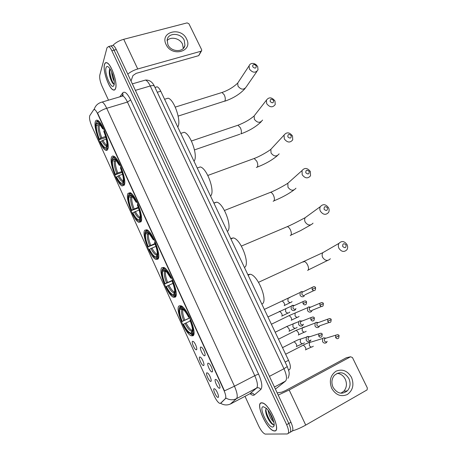<?xml version="1.0" encoding="UTF-8"?>
<svg xmlns="http://www.w3.org/2000/svg" width="457" height="457" viewBox="0 0 457 457"><rect width="100%" height="100%" fill="white"/><g stroke="black" fill="none" stroke-linecap="round" stroke-linejoin="round"><path stroke-width="0.69" d="M124.235 185.165C127.063 180.738 118.809 157.854 113.753 156.214C112.708 155.757 111.959 156.094 111.514 157.231C109.063 162.429 117.141 184.251 122.122 185.953L124.235 185.165M175.225 297.147C179.567 294.805 169.724 269.264 163.766 267.448L161.812 267.693C157.922 270.927 167.542 295.336 173.454 297.256L175.225 297.147M157.922 259.159C161.721 256.057 152.484 231.516 146.834 229.757L144.749 230.225C141.379 234.173 150.41 257.605 155.997 259.456L157.922 259.159M140.933 221.834C144.223 218.04 135.512 194.385 130.165 192.683L127.989 193.408C125.092 198.007 133.615 220.588 138.894 222.359L140.933 221.834M107.829 149.131C110.228 144.121 102.362 121.916 97.587 120.34C96.49 119.854 95.736 120.3 95.324 121.676C93.279 127.429 100.974 148.582 105.67 150.21C106.67 150.656 107.389 150.296 107.829 149.131M192.837 335.826C197.772 334.313 187.239 307.635 180.955 305.773L179.178 305.842C174.728 308.286 185.016 333.799 191.26 335.792L192.837 335.826M208.106 363.138L208.958 363.441C211.008 364.909 213.539 371.73 212.105 371.918L212.065 371.929C210.409 372.472 206.381 363.515 208.106 363.138M200.754 347.017L201.628 347.309C203.628 348.748 206.09 355.449 204.73 355.735L204.65 355.757C203.017 356.277 199.115 347.514 200.754 347.017M215.51 379.379L216.338 379.693C218.44 381.189 221.045 388.142 219.543 388.227L219.537 388.227C217.858 388.787 213.699 379.636 215.51 379.379M206.907 372.781L207.689 373.066C209.683 374.483 212.231 381.264 210.826 381.389L210.797 381.395C209.209 381.926 205.222 373.078 206.907 372.781M199.72 356.98L200.526 357.248C202.474 358.642 204.953 365.297 203.605 365.52L203.548 365.537C201.983 366.051 198.115 357.385 199.72 356.98M192.586 341.288L193.414 341.545C195.31 342.91 197.721 349.451 196.447 349.771L196.356 349.794C194.813 350.291 191.06 341.807 192.586 341.288M214.15 388.701L214.904 388.998C216.938 390.427 219.56 397.31 218.103 397.373L218.092 397.373C216.469 397.881 212.379 388.878 214.15 388.701M220.571 403.257L219.646 403.354C217.96 402.457 216.172 400.035 214.299 396.088L91.783 126.206C89.743 121.265 89.081 117.735 89.795 115.615L93.651 109.806L94.622 109.571C95.542 110.063 96.553 111.485 97.649 113.839L223.89 390.209C225.741 394.511 226.244 397.299 225.404 398.573L220.565 403.263M155.763 87.167L157.139 86.807C158.333 87.27 159.539 88.738 160.755 91.217L288.527 360.31C290.532 364.886 290.892 367.942 289.601 369.479L288.653 370.267M274.543 430.991C281.466 431.688 269.681 404.262 262.501 402.908L261.467 402.806C255.035 402.965 266.562 429.363 273.754 430.877L274.543 430.991M115.598 88.464C117.786 83.105 111.308 63.94 106.864 62.74C105.71 62.312 104.916 62.895 104.47 64.483C102.551 70.401 108.932 88.738 113.296 89.96C114.364 90.36 115.13 89.863 115.598 88.464M288.253 433.379L289.35 432.75C291.366 432.168 291.183 429.077 288.801 423.468L114.061 50.156C112.942 47.814 111.868 46.403 110.84 45.94L109.594 46.266M100.631 102.482L102.185 102.037C103.579 102.751 105.087 104.836 106.715 108.286C103.036 109.446 99.992 111.051 97.592 113.096L224.484 390.861L234.452 386.211C237.2 392.592 237.903 396.727 236.56 398.618C233.041 400.321 229.511 400.143 225.969 398.081L220.96 403.051M245.009 396.322L258.616 425.844C260.85 430.408 263.032 433.156 265.157 434.087L287.225 433.967C289.224 433.396 289.035 430.3 286.648 424.684L111.851 50.744C110.725 48.391 109.657 46.985 108.635 46.517L107.007 47.728L99.803 75.079C99.363 77.93 100.1 81.609 102.014 86.116L108.498 100.174M109.48 69.658L109.874 72.315L109.48 69.658M290.384 432.162L291.469 431.539C293.497 430.951 293.32 427.855 290.943 422.257L116.272 49.573C115.147 47.231 114.073 45.826 113.039 45.363L111.788 45.694M289.35 432.75C291.366 432.168 291.183 429.077 288.801 423.468L114.061 50.156C112.942 47.814 111.868 46.403 110.84 45.94L108.635 46.517M261.53 402.948C255.166 403.103 266.574 429.232 273.692 430.734L274.474 430.842C281.323 431.528 269.664 404.388 262.558 403.051L261.53 402.948M273.84 422.119C270.967 419.572 269.042 415.607 268.053 410.226M273.417 420.52L272.543 419.372L269.184 411.768M272.715 427.044L273.669 426.541C275.771 424.347 270.99 412.465 266.345 408.335L263.272 406.707C258.279 406.793 267.916 427.626 272.715 427.044M266.322 408.312L265.563 410.432C265.825 414.031 267.242 417.732 269.824 421.548C271.235 423.49 272.412 424.542 273.366 424.702L274.04 424.53M273.652 424.702C270.755 423.325 265.848 413.911 265.848 408.895M272.298 424.222L270.264 421.822C267.853 418.258 266.282 414.47 265.563 410.46M273.029 419.337L269.796 412.711M351.496 377.351C354.289 384.663 352.901 390.381 347.343 394.505C341.002 397.144 335.798 395.099 331.719 388.364C328.966 380.921 330.411 375.197 336.049 371.193C342.35 368.685 347.497 370.741 351.496 377.351M333.079 387.342C337.232 393.688 342.002 394.842 347.394 390.809C350.353 387.296 350.845 383.212 348.874 378.55C344.589 372.095 339.734 371.05 334.318 375.414C331.605 378.876 331.194 382.852 333.079 387.342M337.095 373.352C340.654 373.66 343.378 375.597 345.258 379.161C347.2 383.771 346.703 387.816 343.767 391.289L340.859 393.214M292.583 430.82C296.542 429.689 300.923 427.775 305.727 425.09L367.097 389.884L367.337 387.942L352.45 357.545L350.548 356.774L346.292 357.757L285.505 390.581L281.695 392.18L277.182 392.9M278.204 395.082L289.167 389.981L350.548 356.774M104.527 64.603C102.625 70.464 108.937 88.612 113.262 89.823C114.319 90.218 115.078 89.726 115.541 88.344C117.706 83.031 111.297 64.071 106.898 62.883C105.756 62.46 104.967 63.032 104.527 64.603M114.216 81.249C112.776 78.73 111.919 75.628 111.651 71.938M113.587 77.69L113.005 75.576M109.983 68.83L109.434 69.801C108.915 73.743 109.789 77.884 112.056 82.231C112.913 83.637 113.639 84.277 114.221 84.168M114.044 85.111C115.29 81.832 112.256 71.024 109.114 67.676C107.589 66.037 106.555 66.076 106.013 67.802C104.322 72.846 110.805 88.795 113.45 86.105L114.044 85.111M114.101 84.185C111.959 82.226 109.172 73.486 109.886 68.921M113.205 83.734L112.599 82.82C110.525 78.958 109.457 74.68 109.389 69.978M346.052 244.941C343.71 242.993 342.59 243.501 342.704 246.466C345.058 248.419 346.172 247.911 346.052 244.941M338.934 248.334C338.106 246.523 338.123 244.861 338.997 243.335C341.722 240.599 344.401 241.033 347.034 244.638C347.886 246.477 347.851 248.168 346.937 249.711C344.212 252.384 341.545 251.921 338.934 248.334M189.952 317.923L181.857 321.625C179.133 314.793 178.361 310.149 179.544 307.698L179.83 306.893L180.469 306.607M261.827 304.082L261.947 304.025C268.493 301.757 258.136 275.348 250.259 274.246L247.843 274.628M181.383 305.984L180.555 306.356L180.269 307.167C182.572 307.041 185.468 310.326 188.964 317.021L189.415 316.798M182.943 307.167L180.555 306.356M190.729 319.683L190.283 319.906C193.105 327.063 193.842 331.759 192.494 334.004L193.3 334.318L194.008 332.182M193.3 334.318L193.871 334.05M179.544 307.698L180.132 308.995C179.104 311.206 179.79 315.341 182.189 321.408L181.857 321.625M188.964 317.021L188.604 317.255C187.056 314.182 185.496 311.817 183.92 310.154C182.669 308.869 181.646 308.309 180.863 308.469L180.269 307.167M192.494 334.004L191.894 332.685C193.054 330.639 192.397 326.452 189.918 320.134L190.283 319.906M182.189 321.408L189.895 317.804M183.348 309.6L181.949 309.726L180.132 308.995M189.478 316.924L188.604 317.255M180.863 308.469L182.983 309.292M192.431 331.091L191.894 332.685M193.859 334.113L192.511 334.747L188.518 332.622C186.679 330.697 184.879 327.96 183.114 324.401L183.451 324.19C186.416 329.92 188.97 332.896 191.112 333.113L191.712 334.427M191.032 334.37L192.511 334.747M190.266 320.985L183.451 324.19M191.112 333.113L192.443 330.417M327.458 207.866C325.133 205.924 324.013 206.398 324.099 209.283C326.429 211.225 327.555 210.757 327.458 207.866M320.403 211.22C319.643 209.592 319.62 208.066 320.334 206.65C323.025 203.713 325.761 204.09 328.543 207.781C329.32 209.437 329.331 210.985 328.583 212.419C325.887 215.293 323.156 214.893 320.403 211.22M176.196 293.788L175.654 295.599L174.854 295.273C176.019 292.674 175.202 287.824 172.398 280.724L164.743 283.951C162.041 277.176 161.195 272.389 162.201 269.601L162.955 268.625M244.438 267.454L244.546 267.379C250.447 264.369 240.845 239.045 233.35 237.908L230.688 238.503M165.731 268.876L164.611 268.179L163.143 268.133L162.846 268.916C164.954 268.402 167.702 271.395 171.107 277.89L171.552 277.656M175.654 295.599L176.065 295.422M162.201 269.601L162.783 270.875C161.909 273.383 162.663 277.65 165.04 283.666L164.743 283.951M171.107 277.89L170.787 278.199L166.565 271.761C165.251 270.395 164.206 269.876 163.435 270.196L162.846 268.916M174.854 295.273L174.266 293.977C175.265 291.617 174.534 287.299 172.072 281.026L172.398 280.724M165.04 283.666L172.706 280.192M166.228 271.418L164.589 271.624L162.783 270.875M171.701 277.976L170.787 278.199M163.435 270.196L165.84 271.058M174.608 293.023L174.266 293.977M175.996 295.719L174.951 296.176L173.666 296.067L174.951 296.176M173.226 295.845L173.666 296.067M172.963 283.34L165.982 286.682C167.588 289.921 169.21 292.411 170.861 294.159C172.209 295.548 173.306 296.113 174.151 295.856L173.563 294.565L174.717 292.08M166.285 286.402C169.17 291.972 171.598 294.696 173.563 294.565M309.195 171.432C306.881 169.501 305.756 169.941 305.813 172.752C308.132 174.688 309.258 174.248 309.195 171.432M302.191 174.751L302.026 170.57C304.676 167.473 307.452 167.805 310.372 171.558L310.514 175.808C307.858 178.841 305.082 178.493 302.191 174.751M155.123 244.067L147.925 246.934C145.246 240.211 144.326 235.292 145.166 232.173L146.091 230.562M227.34 231.453L227.443 231.362C232.744 227.672 223.804 203.302 216.687 202.143L213.825 202.988M148.776 231.208L147.668 230.499L146.034 230.585M155.266 242.016L154.843 242.25C157.625 249.299 158.516 254.292 157.528 257.234L158.328 257.565L158.716 256.137M154.009 239.228L153.569 239.474C150.302 233.236 147.708 230.517 145.783 231.305L146.103 230.534M145.166 232.173L145.732 233.43C145.012 236.229 145.829 240.611 148.194 246.586L147.925 246.934M153.569 239.474L153.284 239.851L149.485 234.001C148.125 232.567 147.063 232.099 146.309 232.602L145.737 231.339M157.528 257.234L156.951 255.96C157.796 253.298 156.997 248.854 154.552 242.627L154.843 242.25M148.194 246.586L154.934 243.581M149.41 233.927L147.531 234.184L145.732 233.43M154.249 239.731L153.284 239.851M146.309 232.602L148.948 233.47M157.071 255.646L156.951 255.96M158.493 257.971L157.699 258.296L156.905 257.965C156.071 258.405 154.957 257.897 153.552 256.434L149.142 249.619L149.41 249.271C152.227 254.686 154.529 257.165 156.328 256.697L156.905 257.965M156.231 258.285L157.699 258.296M155.917 246.357L149.41 249.271M156.328 256.697L157.282 254.486M291.24 135.632C288.944 133.707 287.813 134.112 287.847 136.849C290.149 138.774 291.28 138.368 291.24 135.632M284.294 138.911L284.054 135.083C286.653 131.862 289.47 132.153 292.509 135.958L292.731 139.848C290.126 143.018 287.31 142.71 284.294 138.911M138.477 207.929L131.399 210.557C128.743 203.885 127.749 198.835 128.423 195.402L128.994 194.573M210.534 196.053L210.626 195.95C215.384 191.632 207.01 168.113 200.263 166.942L197.224 168.033M129.422 193.625L128.925 194.431L129.228 193.694M132.073 194.156L130.988 193.442L129.491 193.46M138.008 204.222L137.597 204.468C140.356 211.46 141.327 216.595 140.51 219.868L141.304 220.205L141.556 219.194M136.774 201.48L136.352 201.737C133.341 195.979 130.948 193.477 129.165 194.219M128.423 195.402L128.983 196.636C128.406 199.709 129.285 204.216 131.633 210.14L131.399 210.557M136.352 201.737L136.1 202.188L132.667 196.87C131.273 195.379 130.211 194.979 129.485 195.665L128.925 194.431M140.51 219.868L139.939 218.617C140.636 215.664 139.768 211.094 137.34 204.913L137.597 204.468M131.633 210.14L138.248 207.261M132.873 197.104L130.776 197.401L128.983 196.636M137.1 202.165L136.1 202.188M129.485 195.665L132.324 196.516M141.333 220.862L139.962 220.742C139.156 221.382 138.031 220.937 136.592 219.406L132.599 213.191L132.833 212.779C135.512 217.943 137.677 220.2 139.322 219.554L139.962 220.742M139.145 221.205L140.75 221.079M139.122 210.014L132.833 212.779M139.391 219.497L140.15 217.641M273.594 100.443C271.315 98.523 270.178 98.895 270.19 101.563C272.475 103.482 273.612 103.111 273.594 100.443M266.705 103.688L266.408 100.18C268.956 96.85 271.806 97.113 274.954 100.963L275.234 104.533C272.68 107.806 269.836 107.526 266.705 103.688M122.059 172.415L115.153 174.803C112.519 168.182 111.457 163.006 111.976 159.27L112.548 158.47M194.002 161.247L194.088 161.127C198.344 156.237 190.46 133.467 184.068 132.296L181.24 133.233M112.982 157.357L112.405 158.156L112.713 157.448M115.621 157.711L114.564 156.991L113.147 156.997M121.059 167.102L120.659 167.359C123.396 174.294 124.441 179.561 123.79 183.154L124.584 183.497L124.704 182.943M119.854 164.411L119.431 164.674C116.661 159.356 114.456 157.042 112.81 157.745M111.976 159.27L112.525 160.476C112.085 163.823 113.028 168.439 115.358 174.323L115.153 174.803M119.431 164.674L119.214 165.188L116.118 160.35C114.696 158.813 113.644 158.488 112.959 159.373L112.405 158.156M123.79 183.154L123.23 181.926C123.778 178.693 122.847 174.003 120.437 167.868L120.659 167.359M115.358 174.323L117.803 172.946L121.796 171.575M116.604 160.933L114.313 161.258L112.525 160.476M120.254 165.263L119.214 165.188M112.959 159.373L114.753 160.156L115.947 160.167M124.51 184.365L123.31 184.171C122.545 185.016 121.425 184.651 119.951 183.068L116.329 177.39L116.535 176.916C119.003 181.686 121.002 183.765 122.516 183.16L122.756 182.949L123.31 184.171M122.385 184.817L124.098 184.514M122.573 174.306L118.98 175.545L116.535 176.916M122.756 182.949L123.281 181.686M256.246 65.848L254.652 64.591C252.984 64.517 252.373 65.277 252.83 66.882C255.103 68.79 256.24 68.447 256.246 65.848M249.413 69.064L249.082 65.837C249.882 63.889 251.47 63.117 253.841 63.523L255.806 64.408L257.691 66.556L258.016 69.841C255.514 73.194 252.647 72.931 249.413 69.064M96.77 121.739L96.707 121.87C98.221 121.208 100.26 123.344 102.814 128.263L102.631 128.84L99.826 124.43C98.386 122.853 97.347 122.613 96.713 123.704L98.501 124.498L99.889 124.504M177.75 127.017L177.83 126.88C181.612 121.465 174.157 99.352 168.102 98.192L165.451 98.998M105.887 137.557L99.186 139.648C96.57 133.084 95.444 127.783 95.81 123.756L96.387 122.984M99.409 121.848L98.392 121.139L97.055 121.134L96.484 121.825M104.407 130.639L104.019 130.902C106.738 137.78 107.852 143.178 107.361 147.08L108.16 147.36M102.814 128.263L103.225 127.989M95.81 123.756L96.353 124.944C96.044 128.548 97.044 133.273 99.358 139.111L99.186 139.648M96.713 123.704L96.17 122.51M107.361 147.08L106.807 145.869C107.218 142.367 106.224 137.568 103.83 131.473L104.019 130.902M99.358 139.111L101.768 137.711L105.596 136.5M100.597 125.407L98.129 125.732L96.353 124.944M103.705 129.011L102.631 128.84M108.006 148.485L106.949 148.228C106.235 149.296 105.127 149.016 103.63 147.388L100.34 142.196L100.517 141.664C102.796 146.074 104.63 147.994 106.03 147.417L106.401 147.028L106.949 148.228M105.944 149.085L107.738 148.576M106.281 139.191L102.928 140.265L100.517 141.664M106.401 147.028L106.864 145.983M326.047 338.157L323.527 337.826L322.745 338.471L322.522 341.516C323.402 342.984 324.544 343.447 325.95 342.91L326.675 342.304M326.401 338.049L324.613 338.597L324.447 340.802C325.087 341.87 325.915 342.207 326.932 341.813M326.989 341.785L327.138 341.35M318.386 322.568L315.964 322.339L315.153 323.036L314.982 325.961C315.856 327.418 316.992 327.886 318.403 327.366L319.192 326.692M318.712 322.448L316.998 323.07L316.872 325.195C317.506 326.252 318.335 326.589 319.357 326.212M319.506 326.127L319.62 325.75M310.771 307.098L308.492 306.938L307.618 307.704L307.492 310.52C308.361 311.965 309.503 312.439 310.914 311.931L311.76 311.194M311.068 306.967L309.446 307.658L309.355 309.697C309.983 310.749 310.811 311.091 311.828 310.726M312.068 310.577L312.154 310.263M303.202 291.743L301.072 291.652L300.146 292.48L300.06 295.188C300.923 296.627 302.06 297.101 303.477 296.61L304.379 295.805M303.482 291.606L301.946 292.349L301.888 294.314C302.511 295.359 303.339 295.702 304.362 295.348M309.76 336.752L307.195 336.455L306.373 337.163L306.184 340.151C307.064 341.63 308.218 342.093 309.652 341.55L310.452 340.871M310.063 336.655L308.795 336.746L308.201 337.26L308.064 339.425C308.704 340.499 309.543 340.836 310.577 340.448M310.754 340.345L310.909 339.859M302.094 321.048L299.672 320.837L298.787 321.619L298.644 324.487C299.524 325.955 300.677 326.424 302.111 325.898L302.974 325.144M302.363 320.94L301.237 321.065L300.597 321.625L300.495 323.71C301.129 324.773 301.968 325.116 303.002 324.733M303.277 324.567L303.391 324.144M294.468 305.465L292.206 305.333L291.258 306.184L291.16 308.932C292.034 310.394 293.188 310.869 294.622 310.36L295.548 309.538M294.714 305.35L293.046 306.104L292.977 308.104C293.611 309.161 294.445 309.503 295.485 309.138M295.839 308.903L295.925 308.555M186.582 39.016C193.311 51.487 171.878 57.519 166.108 44.54C159.527 31.836 181.012 26.295 186.582 39.016M167.89 44.689C171.107 52.201 183.8 52.618 184.936 45.346L184.234 40.273C181.012 32.761 168.193 32.35 167.165 39.828L167.89 44.689M167.056 40.662C170.655 36.172 179.927 38.285 182.492 44.118L183.303 48.431M127.777 74.125C130.576 71.829 133.895 70.11 137.734 68.978L200.977 51.235L201.726 50.487L201.623 49.659L188.941 23.781L187.102 22.89L123.733 39.302L137.734 68.978M112.902 45.397C115.644 42.598 119.254 40.564 123.733 39.302M201.52 50.898L198.732 55.645L136.146 73.36L132.947 75.559L131.005 81.015M225.404 398.573L225.798 398.361M288.584 370.016L289.601 369.479M285.128 362.075L288.527 360.31M157.277 92.263L160.755 91.217M249.859 393.757L256.628 388.039L236.56 398.618L230.317 404.068M220.542 403.28C223.981 405.302 227.415 405.479 230.854 403.805L250.373 393.488C252.013 392.831 253.361 393.3 254.406 394.894C253.401 395.671 251.956 395.254 250.059 393.654M130.668 99.906L127.44 102.071L106.715 108.286L234.452 386.211L254.778 375.683L127.44 102.071C125.812 98.672 124.264 96.633 122.79 95.959L123.184 94.925L122.847 94.73L122.762 92.845C124.732 90.989 127.366 93.342 130.668 99.906L258.531 374.037C261.947 381.915 262.701 387.068 260.787 389.495L254.406 394.894M94.239 109.463L94.37 108.88C95.644 105.316 98.249 103.036 102.185 102.037L122.79 95.959M90.126 115.113L93.034 110.737M119.785 96.844L122.762 92.845M286.648 424.684L290.943 422.257M111.851 50.744L116.272 49.573M260.787 389.495C259.702 387.85 258.314 387.365 256.628 388.039C258.119 386.085 257.502 381.966 254.778 375.683L258.531 374.037M122.145 95.827L122.847 94.73L121.853 96.056M275.411 389.113L285.482 381.138L274.434 387.028M285.482 381.138C287.213 379.133 286.71 375.003 283.968 368.742L269.43 376.357M287.259 366.565L283.968 368.742L150.262 85.985L135.386 90.355M154.5 86.402L154.369 86.122C153.758 85.448 152.392 85.402 150.262 85.985C148.651 82.666 147.068 80.689 145.509 80.061L132.341 83.865M143.658 80.569L144.115 80.461M289.167 389.981L305.727 425.09M303.082 262.078L304.259 261.547C305.459 261.827 306.567 262.952 307.595 264.923C308.783 267.659 308.841 269.487 307.767 270.413L307.635 270.47M325.841 250.933L322.796 252.692C321.945 254.155 321.911 255.743 322.693 257.468C325.173 260.89 327.726 261.313 330.365 258.748M181.949 309.726C181.063 311.703 181.657 315.341 183.737 320.637M183.097 309.715C182.252 311.611 182.817 315.084 184.788 320.134M184.999 323.425C187.604 328.406 189.855 331.017 191.751 331.245M186.056 322.922C188.13 326.932 190.049 329.371 191.82 330.245L192.477 330.382M286.151 227.123L287.304 226.638C288.407 226.906 289.43 227.957 290.378 229.785C291.549 232.493 291.64 234.372 290.641 235.424L290.252 235.589M307.721 215.824L305.162 217.692C304.465 219.052 304.471 220.514 305.19 222.068C307.807 225.564 310.423 225.935 313.028 223.17M164.589 271.624C163.84 273.857 164.491 277.605 166.554 282.866M165.617 270.875L165.245 270.944M165.731 271.624C165.023 273.772 165.645 277.353 167.599 282.369M167.799 285.602C170.335 290.441 172.472 292.828 174.214 292.754M168.844 285.105C170.747 288.778 172.5 291.018 174.111 291.817L174.723 291.954M269.499 192.728L270.607 192.288C271.624 192.546 272.566 193.522 273.446 195.23C274.606 197.904 274.72 199.829 273.794 201L273.155 201.263M289.938 181.378L287.847 183.246L287.979 187.25C290.726 190.815 293.383 191.135 295.953 188.21M147.531 234.184C146.914 236.669 147.628 240.525 149.673 245.752M148.656 233.213L148.114 233.361M148.679 234.213C148.091 236.595 148.765 240.279 150.713 245.26M150.896 248.437C153.363 253.144 155.397 255.314 156.991 254.949M151.935 247.945C153.672 251.321 155.277 253.372 156.751 254.103L157.294 254.241M253.109 158.876L254.172 158.488L256.788 161.23C257.931 163.88 258.079 165.851 257.222 167.142L256.343 167.473M272.498 147.548L270.841 149.336L271.047 153.009C273.914 156.625 276.611 156.905 279.136 153.843M130.776 197.401C130.285 200.132 131.05 204.09 133.084 209.277M131.964 196.179L131.285 196.436M131.919 197.447C131.45 200.063 132.182 203.845 134.112 208.792M134.289 211.917C136.672 216.452 138.591 218.417 140.042 217.823L140.071 217.8M135.318 211.431C136.911 214.527 138.38 216.412 139.716 217.081L140.19 217.212M255.417 114.296L254.126 115.952L254.389 119.323C257.371 122.984 260.096 123.236 262.569 120.065M236.977 125.561L237.983 125.218L240.399 127.789C241.53 130.405 241.702 132.416 240.919 133.827M114.313 161.258C113.936 164.217 114.758 168.273 116.781 173.432M115.535 159.761L114.753 160.156M115.455 161.321C115.095 164.16 115.878 168.033 117.803 172.946M117.963 176.025C120.157 180.207 121.922 182.017 123.264 181.458L123.333 181.412M118.98 175.545C120.448 178.39 121.79 180.115 123.007 180.732L123.39 180.852M221.097 92.771L222.039 92.474L224.273 94.879C225.392 97.467 225.592 99.523 224.873 101.043L178.156 116.095M238.691 81.586L237.703 83.088L238.006 86.184C241.085 89.88 243.832 90.103 246.254 86.859L256.937 71.401M98.129 125.732C97.872 128.92 98.746 133.073 100.751 138.191M99.363 123.95L98.501 124.498M99.266 125.818C99.026 128.863 99.855 132.833 101.768 137.711M101.917 140.739C103.933 144.601 105.561 146.274 106.801 145.749L106.835 145.72M102.928 140.265C104.276 142.881 105.498 144.469 106.607 145.029L106.904 145.132M337.672 334.661L335.746 335.192C337.792 334.49 338.911 334.678 339.1 335.752L335.592 337.477C336.541 338.854 337.574 339.054 338.694 338.071L339.088 335.735M303.008 345.172L303.408 345.086L305.442 347.354C306.013 348.771 306.024 349.634 305.47 349.936M311.903 341.807L309.52 342.544L309.366 345.612C310.594 347.246 311.903 347.446 313.291 346.212M324.613 338.597L335.746 335.192L335.592 337.477M329.726 318.546L327.829 319.14C329.863 318.369 330.988 318.529 331.216 319.637L327.709 321.334C328.692 322.739 329.743 322.922 330.857 321.888L331.205 319.62M295.942 330.32L296.319 330.257L298.29 332.462C298.861 333.873 298.878 334.747 298.335 335.078M304.573 326.898L302.288 327.732L302.186 330.691C303.454 332.348 304.779 332.53 306.167 331.234M316.998 323.07L327.829 319.14L327.709 321.334M321.831 302.545L319.974 303.208C322.008 302.363 323.145 302.505 323.385 303.637L319.889 305.316C320.9 306.738 321.962 306.91 323.076 305.83L323.385 303.631M288.715 315.798L289.275 315.524L291.189 317.666C291.755 319.077 291.777 319.963 291.258 320.323M297.279 312.097L295.113 313.016L295.051 315.867C296.359 317.552 297.701 317.718 299.089 316.358M309.446 307.658L319.974 303.208L319.889 305.316M312.125 289.418C313.165 290.858 314.239 291.012 315.353 289.892L315.616 287.756L312.125 289.418L312.177 287.396L301.946 292.349M281.723 301.157L282.283 300.889L284.134 302.98C284.7 304.385 284.728 305.276 284.225 305.664M290.029 297.404L287.984 298.404L287.967 301.152C289.31 302.854 290.675 303.002 292.052 301.586M313.982 286.67L312.177 287.396C313.93 286.356 315.079 286.476 315.616 287.756M320.877 333.204L318.849 333.787C320.883 332.987 322.019 333.153 322.271 334.29L318.718 336.026C319.706 337.443 320.768 337.626 321.905 336.569L322.259 334.267M293.834 341.756L294.239 341.687L296.279 344.007C296.867 345.469 296.884 346.36 296.336 346.68M302.934 338.294L300.415 339.123L300.3 342.207C301.609 343.921 302.98 344.104 304.413 342.756M308.201 337.26L318.849 333.787L318.718 336.026M310.84 319.769C311.857 321.208 312.936 321.374 314.073 320.266L314.382 318.043L310.84 319.769L310.937 317.621L300.597 321.625M286.59 326.475L286.967 326.424L288.944 328.674C289.532 330.131 289.555 331.034 289.024 331.382M295.393 322.939L293 323.876L292.931 326.841C294.279 328.583 295.673 328.749 297.107 327.332M312.925 316.964L310.937 317.621C312.948 316.747 314.096 316.89 314.387 318.049M303.025 303.631C304.071 305.087 305.162 305.242 306.299 304.094L306.561 301.934L303.025 303.631L303.082 301.574L293.046 306.104M279.17 311.543L279.747 311.263L281.661 313.451C282.243 314.907 282.277 315.821 281.763 316.198M287.899 307.71L285.636 308.738L285.614 311.588C287.007 313.353 288.418 313.502 289.847 312.022M305.03 300.849L303.082 301.574C305.11 300.632 306.264 300.757 306.561 301.94M198.732 55.645L200.977 51.235M218.492 396.722L218.103 397.373M154.997 87.441L157.139 86.807M196.767 349.165L196.356 349.794M203.953 364.897L203.548 365.537M211.197 380.75L210.797 381.395M219.96 387.53L219.537 388.227M205.084 355.078L204.65 355.757M212.494 371.238L212.065 371.929M193.717 334.638L191.26 335.792M107.635 149.565L105.67 150.21M141.104 221.519L138.894 222.359M158.311 258.508L155.997 259.456M175.848 296.205L173.454 297.256M124.213 185.211L122.122 185.953M94.37 108.88L93.931 109.537M113.039 45.363L110.84 45.94M145.509 80.061C150.462 79.769 153.164 83.471 154.369 86.122L287.287 366.634L288.904 371.352C289.47 373.472 289.155 375.785 287.967 378.31M274.137 424.45L273.669 426.541M269.824 421.548L270.264 421.822M273.177 419.76L272.543 419.372M347.394 390.809L343.767 391.289M114.176 84.568L113.45 86.105M112.056 82.231L112.599 82.82M308.189 270.007L327.629 260.427M258.531 282.3L322.796 252.692L338.997 243.335M250.259 274.246L248.111 275.2M191.98 330.817L191.82 330.245L192.471 329.937M290.938 235.121L300.478 230.676L310.634 224.953M241.376 246.083L287.304 226.638C293.571 223.976 302.837 218.863 305.162 217.692L320.334 206.65M233.35 237.908L230.888 238.931M174.334 292.497L174.111 291.817L174.728 291.549M273.972 200.812C281.798 197.624 288.441 194.025 293.908 190.015M224.473 210.471L270.607 192.288C276.799 189.861 285.785 184.622 287.847 183.246L302.026 170.57M216.687 202.143L213.927 203.211M157.037 254.84L156.751 254.103L157.305 253.875M257.285 167.073C265.403 163.937 272.121 160.116 277.445 155.608M207.826 175.448L254.172 158.488C260.301 156.277 269.002 150.93 270.841 149.336L284.054 135.083M140.202 216.898L139.716 217.081L140.042 217.823L139.322 219.554M240.873 133.884C249.288 130.805 256.063 126.755 261.204 121.739M191.426 140.996L237.983 125.218C244.495 122.716 249.876 119.625 254.126 115.952L266.408 100.18M194.493 149.902L239.874 134.221M184.068 132.296L180.778 133.387M123.407 180.589L123.007 180.732L123.264 181.458L122.516 183.16M224.724 101.231C233.424 98.221 240.245 93.942 245.18 88.395M254.652 64.591L253.841 63.523M255.469 64.957L255.806 64.408M175.265 107.104L222.039 92.474C228.157 90.366 233.373 87.236 237.703 83.088L249.082 65.837M96.707 121.87L97.055 121.134M168.102 98.192L164.577 99.266M106.915 144.932L106.03 147.417M322.745 338.471L309.52 342.544C308.235 342.75 306.196 343.601 303.408 345.086L285.636 354.221M311.491 347.029L305.773 349.668M325.173 338.129L323.527 337.826M315.153 323.036L296.319 330.257L278.49 339.18M317.535 322.596L315.896 322.374M304.413 332.108L298.615 334.827M329.086 322.511L319.929 325.721M307.618 307.704L289.275 315.524L271.401 324.242M309.949 307.173L308.321 307.035M297.387 317.289L291.509 320.083M321.397 306.521L312.451 310.189M300.146 292.48L264.352 309.4M302.425 291.863L300.803 291.806M290.412 302.563L284.454 305.442M313.765 290.641L305.019 294.765M302.511 343.67L296.633 346.406M282.512 347.646L294.239 341.687C297.107 340.157 299.164 339.3 300.415 339.123L306.373 337.163M308.783 336.758L307.178 336.466M295.262 328.309L289.292 331.125M275.2 332.245L286.967 326.424L298.787 321.619M301.14 321.117L299.546 320.905M288.059 313.051L282.009 315.958M267.933 316.947L291.258 306.184M293.56 305.584L291.972 305.465M184.936 45.346L183.765 47.882"/></g></svg>
